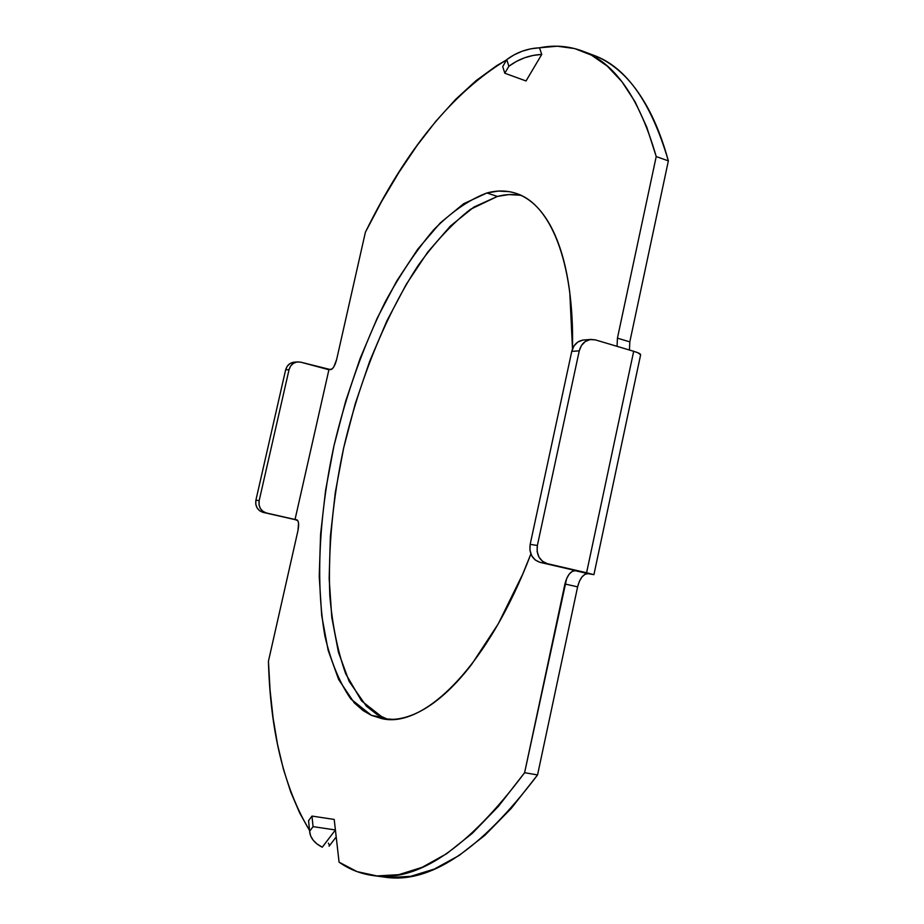 <?xml version="1.0" encoding="UTF-8"?>
<svg xmlns="http://www.w3.org/2000/svg" width="924" height="924" viewBox="0 0 924 924"><rect width="100%" height="100%" fill="white"/><g stroke="black" fill="none" stroke-linecap="round" stroke-linejoin="round"><path stroke-width="1.39" d="M520.062 195.23L508.893 194.583L497.389 196.431L470.512 209.298C452.483 223.331 435.1 241.961 418.364 265.188C385.828 314.691 359.528 380.064 343.647 448.036C332.617 499.896 328.008 549.11 329.81 595.657C332.351 625.121 337.653 651.177 345.715 673.815L361.607 700.97L382.571 717.394L371.494 715.395L350.843 698.994C339.443 682.501 330.792 661.492 324.89 635.978C315.384 582.12 319.219 513.894 334.014 445.634C346.35 393.832 363.432 345.876 385.285 301.767C400.404 274.082 416.574 250.046 433.806 229.672C451.432 211.885 469.138 199.653 486.913 192.977L497.389 196.431L473.885 207.068L450.415 226.034L427.708 252.137L406.375 284.13L386.913 320.836L369.75 361.111L355.22 403.857L343.647 448.036L335.285 492.584L330.376 536.44L329.163 578.482L331.808 617.532L338.461 652.321L349.191 681.496L366.389 706.167L376.877 714.402L387.791 719.357M268.434 661.238L297.967 530.595L298.556 523.227L297.921 520.824L295.033 519.496L328.909 369.75L332.293 368.803L333.98 366.562L336.659 359.424L365.396 232.236L381.67 201.42L398.925 172.407L417.082 145.495L436.07 120.998L455.74 99.284L475.987 80.711L496.627 65.696L506.595 59.887C452.991 92.169 405.925 149.619 365.396 232.236L336.659 359.424C335.054 365.5 333.079 368.907 330.734 369.646L300.797 362.185L328.909 369.75L295.033 519.496L296.812 519.831C298.752 520.882 299.133 524.474 297.967 530.595L268.434 661.238L270.074 690.136L273.077 717.902L277.512 744.328L283.402 769.161L290.783 792.157L299.711 813.028L309.54 830.457C284.038 787.837 270.339 731.427 268.434 661.238M582.339 51.005C568.526 45.946 554.238 44.872 539.466 47.794C527.431 48.406 516.528 52.345 506.756 59.598L508.858 66.262C518.687 58.986 529.648 55.036 541.753 54.412L539.466 47.794L530.792 48.822L522.256 51.19L514.16 54.828L506.756 59.598L502.737 66.563L504.804 73.239L526.033 80.954L504.804 73.239L508.858 66.262L516.297 61.481L524.451 57.831L533.033 55.452L541.753 54.412L526.033 80.954L541.753 54.412L539.466 47.794L557.288 46.212L574.67 48.568L591.395 55.128L607.23 66.101L621.898 81.659L635.135 101.917L646.673 126.9L656.225 156.56L617.428 338.149L617.059 346.338L617.428 338.149L656.225 156.56L668.364 160.88L629.81 341.868L629.463 350.034L629.81 341.868L617.428 338.149L629.81 341.868L668.364 160.88C650.993 101.952 625.998 66.713 593.358 55.174L582.339 51.005C614.599 62.393 639.223 97.586 656.225 156.56L668.364 160.88C662.808 140.598 656.04 123.111 648.071 108.431C640.101 93.786 631.231 81.97 621.482 72.973C612.531 64.738 603.072 58.766 593.127 55.082M640.621 354.793L637.918 352.772L633.691 351.293L586.578 572.753L593.774 574.647L575.363 570.709L579.071 571.39L575.363 570.709L572.303 571.309L569.253 574.047L566.666 578.493L524.601 772.707L498.452 806.306L472.326 833.321L446.731 853.649L422.083 867.347L398.741 874.67L377.004 875.94L357.057 871.621L339.073 862.173L334.211 819.438L311.977 816.077L308.57 820.685L308.662 821.783M521.171 195.438C513.49 193.948 505.567 194.271 497.389 196.431L486.913 192.977C496.997 190.228 506.652 190.344 515.892 193.324C549.826 203.58 574.451 260.811 572.487 348.914L569.808 292.781C567.856 277.466 564.991 263.756 561.203 251.64C557.415 239.559 552.875 229.256 547.562 220.732C542.261 212.243 536.37 205.578 529.914 200.751C523.446 195.934 516.585 192.92 509.332 191.672L498.29 191.072L486.913 192.977L463.629 203.742L440.355 222.846L417.81 249.087L396.604 281.219L377.246 318.064L360.129 358.466L345.622 401.351L334.014 445.634L325.594 490.286L320.593 534.234L319.23 576.357L321.691 615.465L328.147 650.3L338.646 679.51L354.342 702.956L363.178 710.637L371.494 715.395L381.993 718.664L393.289 719.357C401.085 718.93 409.286 716.654 417.891 712.496C426.495 708.327 435.331 702.217 444.398 694.19C453.465 686.128 462.554 676.206 471.644 664.402L498.221 623.908L522.626 574.347L530.884 553.961C488.623 665.476 424.266 728.701 382.143 718.687L371.494 715.395L382.571 717.394M593.924 574.636L640.632 354.781C640.69 353.892 638.38 352.725 633.691 351.293L595.403 339.893L633.691 351.293L586.578 572.753L547.378 563.675L593.924 574.647L588.114 573.665L585.031 574.254L581.958 576.969L579.36 581.392L577.615 586.867L537.549 774.936L511.249 808.373L484.938 835.261L459.136 855.474L434.28 869.08L410.706 876.333L388.727 877.557L383.91 877.038M579.256 350.866L581.473 345.484L585.319 341.499L590.217 339.547L595.403 339.893L591.037 339.443C584.984 340.344 581.046 344.155 579.256 350.866L537.364 545.495L579.256 350.866L571.771 351.351L530.168 544.34L529.949 550.3L531.762 555.832L535.331 560.071L540.113 562.37L547.378 563.675L542.561 561.353L538.958 557.091L537.133 551.513L537.364 545.495L530.168 544.34L571.771 351.351L579.256 350.866M579.071 571.39L540.113 562.37L579.071 571.39M564.922 583.98C567.232 575.213 570.72 570.789 575.363 570.709L588.114 573.665C583.425 573.723 579.926 578.124 577.615 586.867L564.922 583.98L577.615 586.867L537.549 774.936L524.601 772.707L564.922 583.98M372.638 875.478L384.118 877.061C429.36 884.441 480.503 850.403 537.549 774.936L524.601 772.707C467.867 848.521 417.151 882.778 372.441 875.455C360.291 873.688 349.168 869.265 339.073 862.173L335.412 829.96L322.268 847.204L317.059 843.982L313.132 840.159L310.626 835.874L309.632 831.242L313.063 826.645L335.412 829.96L334.211 819.438L311.977 816.077L313.063 826.645L335.412 829.96L322.268 847.204C314.53 843.242 310.337 838.091 309.667 831.727L308.57 820.685L309.667 831.727M328.39 843.138L329.383 845.298M297.447 520.177L263.178 512.393L295.033 519.496L266.47 512.993L262.982 511.388L260.36 508.477L259.02 504.712L259.17 500.658L289.05 369.646L290.644 366.008L293.439 363.317L297.008 361.965L300.797 362.185L297.609 361.896C293.197 362.531 290.344 365.119 289.05 369.646L285.632 369.877L255.913 500.138L255.763 504.158L257.091 507.911L259.69 510.799L263.178 512.393L297.447 520.177M293.555 362.231L290.009 363.571L287.225 366.251L285.632 369.877L255.913 500.138L259.17 500.658L289.05 369.646L285.632 369.877C286.914 365.373 289.755 362.797 294.155 362.162L297.574 361.908M582.651 340.124L577.789 342.065L573.966 346.003L571.771 351.351C573.55 344.698 577.454 340.921 583.483 340.02L590.979 339.443M504.804 73.239L502.737 66.563L506.756 59.598L508.858 66.262L504.804 73.239M309.632 831.242L313.063 826.645L311.977 816.077L308.57 820.685L309.632 831.242M259.17 500.658L255.913 500.138C255.105 506.387 257.519 510.475 263.178 512.393L266.47 512.993C260.787 511.053 258.362 506.941 259.17 500.658M537.364 545.495L530.168 544.34C529.025 553.615 532.339 559.621 540.113 562.37L547.378 563.675C539.547 560.914 536.209 554.85 537.364 545.495M336.197 836.948L329.094 846.211"/></g></svg>
